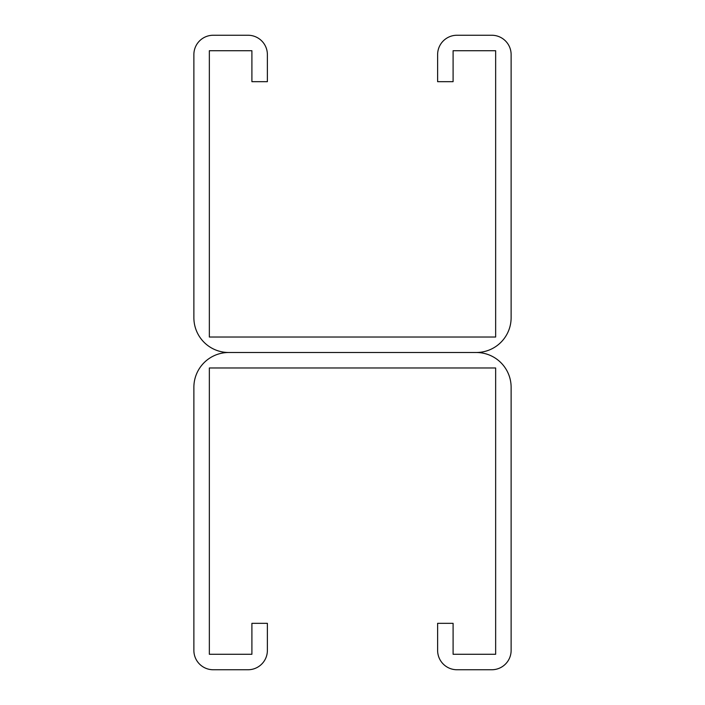 <?xml version="1.0" encoding="UTF-8"?>
<svg xmlns="http://www.w3.org/2000/svg" width="705" height="705" viewBox="0 0 705 705"><rect width="100%" height="100%" fill="white"/><g stroke="black" fill="none" stroke-linecap="round" stroke-linejoin="round"><path stroke-width="1.06" d="M437.62 54.593L437.62 81.674L453.095 81.674L453.095 50.725L495.65 50.725L495.65 337.025L209.35 337.025L209.35 50.725L251.905 50.725L251.905 81.674L267.38 81.674L267.38 54.593A19.343 19.343 0 0 0 248.037 35.25L213.218 35.25A19.343 19.343 0 0 0 193.875 54.593L193.875 317.682A34.818 34.818 0 0 0 228.693 352.5L476.307 352.5A34.818 34.818 0 0 0 511.125 317.682L511.125 54.593A19.343 19.343 0 0 0 491.782 35.25L456.963 35.25A19.343 19.343 0 0 0 437.62 54.593M267.38 650.407L267.38 623.326L251.905 623.326L251.905 654.275L209.35 654.275L209.35 367.975L495.65 367.975L495.65 654.275L453.095 654.275L453.095 623.326L437.62 623.326L437.62 650.407A19.343 19.343 0 0 0 456.963 669.75L491.782 669.75A19.343 19.343 0 0 0 511.125 650.407L511.125 387.318A34.818 34.818 0 0 0 476.307 352.5L228.693 352.5A34.818 34.818 0 0 0 193.875 387.318L193.875 650.407A19.343 19.343 0 0 0 213.218 669.75L248.037 669.75A19.343 19.343 0 0 0 267.38 650.407"/></g></svg>
